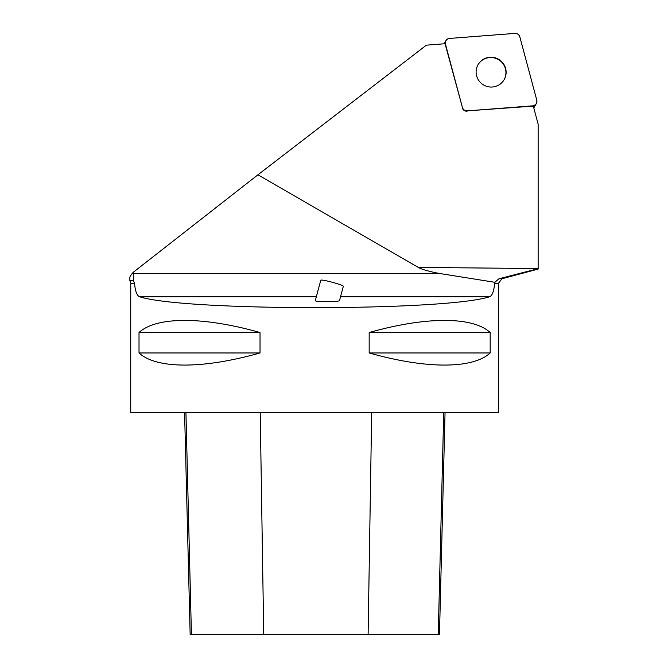 <?xml version="1.0" encoding="UTF-8"?>
<svg xmlns="http://www.w3.org/2000/svg" width="668" height="668" viewBox="0 0 668 668"><rect width="100%" height="100%" fill="white"/><g stroke="black" fill="none" stroke-linecap="round" stroke-linejoin="round"><path stroke-width="1" d="M536.32 103.573A4.634 4.584 30 0 0 536.78 100.108L519.821 36.84A4.634 4.584 30 0 0 514.961 33.4L449.522 38.427A4.634 4.584 30 0 0 445.456 44.155L462.406 107.423A4.634 4.584 30 0 0 467.274 110.863L532.713 105.836A4.634 4.584 30 0 0 536.32 103.573L534.283 107.114A4.634 4.584 -150 0 1 533.765 107.832M478.831 63.443A15.047 14.888 30 0 0 483.674 85.02A15.047 14.888 30 0 0 504.148 79.659A15.047 14.888 30 0 0 499.155 59.602A15.047 14.888 30 0 0 478.831 63.443M467.274 110.863L532.521 106.162A4.634 4.584 -150 0 0 533.281 106.037L538.141 124.164L538.141 268.67L498.946 278.781L494.863 282.305L494.671 283.29L498.47 283.29L501.927 278.781L498.946 278.781L501.927 278.781L538.141 269.079M498.47 283.29L498.47 412.791L130.736 412.791L130.736 283.29L129.859 280.568L129.859 277.42C129.868 276.585 130.986 274.882 133.208 272.327L257.923 174.816L426.376 45.165L445.13 43.729A4.634 4.584 -150 0 0 445.264 44.48L462.406 107.423C463.208 109.719 464.836 110.871 467.283 110.863L532.688 105.836C535.82 105.177 537.181 103.256 536.771 100.083L519.829 36.849C519.019 34.544 517.391 33.392 514.945 33.4L449.539 38.427C446.408 39.086 445.047 41.007 445.456 44.18L462.406 107.414M133.208 272.327L133.425 280.568L134.535 283.29C135.27 291.298 136.948 295.782 139.579 296.751L316.348 296.751M257.923 174.816L418.318 267.417A320.231 23.347 0.5 0 0 439.577 273.488L133.208 273.488M129.859 280.568L133.425 280.568M494.863 282.305L439.577 273.488M340.521 296.751L489.627 296.751C492.232 295.732 493.911 291.248 494.671 283.29M467.082 111.189A4.634 4.584 -150 0 1 462.223 107.748M489.627 296.751C444.913 311.263 184.293 311.263 139.579 296.751M490.187 332.53L490.187 352.963C472.785 369.103 426.117 369.103 369.17 352.963L369.17 332.53C426.117 316.39 472.785 316.39 490.187 332.53L369.17 332.53M260.027 332.53L260.027 352.963C203.089 369.103 156.421 369.103 139.019 352.963L139.019 332.53C156.421 316.39 203.089 316.39 260.027 332.53L139.019 332.53M184.585 412.791L190.155 634.6L439.469 634.6L445.047 412.791M139.019 352.963L260.027 352.963M369.17 352.963L490.187 352.963M315.304 300.633C314.361 301.969 339.72 301.919 339.494 300.592L343.344 286.263A11.673 0.985 -164.9 0 0 343.352 286.246A11.673 0.985 -164.9 0 0 332.196 282.247A11.673 0.985 -164.9 0 0 320.799 280.201L315.304 300.633M477.987 64.771A15.047 14.888 -150 0 1 498.887 59.878A15.047 14.888 -150 0 1 504.048 79.818M130.736 283.29L134.535 283.29M538.141 268.544L418.318 267.417M191.432 634.6L185.946 412.791M263.735 634.6L260.219 412.791M368.11 634.6L371.684 412.791M438.241 634.6L443.727 412.791M444.111 43.804L445.907 40.698"/></g></svg>
